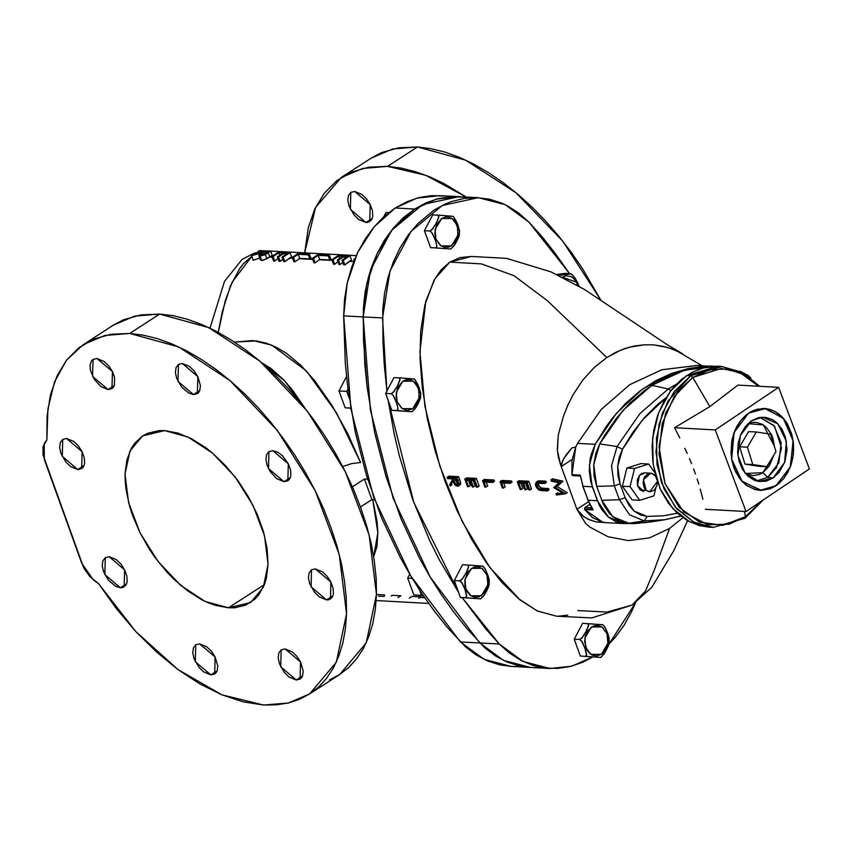 <?xml version="1.0" encoding="UTF-8"?>
<svg xmlns="http://www.w3.org/2000/svg" width="852" height="852" viewBox="0 0 852 852"><rect width="100%" height="100%" fill="white"/><g stroke="black" fill="none" stroke-linecap="round" stroke-linejoin="round"><path stroke-width="1.28" d="M193.51 394.561L178.004 381.419L178.462 364.443L182.328 363.516L178.462 364.443L176.034 367.595L175.416 372.484L176.694 378.373L181.7 387.117L188.793 393.134L193.51 394.561L197.376 393.635L198.804 392.314L199.805 390.482L193.51 394.561L199.805 390.482L200.422 385.594L197.834 376.659L194.139 370.961L189.506 366.498L182.328 363.516L197.834 376.659L197.376 393.635L193.51 394.561M108.087 389.524L92.58 376.371L93.038 359.395L96.904 358.468L93.038 359.395L91.611 360.715L90.067 364.816L90.397 370.322L94.274 379.321L100.909 386.542L108.087 389.524L111.953 388.597L113.38 387.277L114.381 385.445L108.087 389.524L114.381 385.445L114.594 377.67L112.411 371.621L108.715 365.923L104.082 361.45L96.904 358.468L112.411 371.621L111.953 388.597L108.087 389.524M77.777 469.548L62.271 456.395L62.728 439.419L66.594 438.492L62.728 439.419L60.3 442.571L59.683 447.47L60.971 453.36L65.966 462.093L70.599 466.566L77.777 469.548L81.643 468.621L83.07 467.301L84.071 465.469L77.777 469.548L84.071 465.469L84.625 463.2L84.284 457.694L82.101 451.645L78.405 445.947L73.773 441.474L66.594 438.492L82.101 451.645L81.643 468.621L77.777 469.548M120.334 587.763L104.839 574.61L105.286 557.634L109.152 556.707L105.286 557.634L102.858 560.786L102.24 565.685L103.529 571.575L108.523 580.308L115.616 586.325L120.334 587.763L122.422 587.592L125.627 585.516L126.629 583.684L120.334 587.763L126.629 583.684L127.182 581.405L126.841 575.909L124.658 569.85L120.973 564.162L116.33 559.689L109.152 556.707L124.658 569.85L124.2 586.826L120.334 587.763M210.838 674.912L195.332 661.77L195.79 644.794L199.656 643.867L195.79 644.794L193.361 647.946L192.744 652.834L194.022 658.724L199.017 667.467L203.66 671.93L210.838 674.912L214.704 673.985L216.12 672.665L217.132 670.833L210.838 674.912L217.132 670.833L217.75 665.944L215.151 657.009L211.466 651.311L206.834 646.849L199.656 643.867L215.151 657.009L214.704 673.985L210.838 674.912M296.251 679.96L280.755 666.807L281.213 649.831L285.079 648.904L281.213 649.831L278.785 652.983L278.157 657.882L279.445 663.772L284.44 672.505L289.084 676.978L296.251 679.96L300.128 679.033L301.544 677.713L302.556 675.881L296.251 679.96L302.556 675.881L303.174 670.982L300.575 662.057L296.89 656.359L292.247 651.886L285.079 648.904L300.575 662.057L300.128 679.033L296.251 679.96M326.561 599.936L311.065 586.783L311.512 569.807L315.389 568.88L311.512 569.807L309.084 572.959L308.467 577.858L309.755 583.748L314.75 592.481L319.393 596.954L326.561 599.936L328.648 599.765L331.854 597.689L332.855 595.857L326.561 599.936L332.855 595.857L333.409 593.588L333.068 588.082L330.885 582.033L327.2 576.335L322.557 571.862L315.389 568.88L330.885 582.033L330.427 599.009L326.561 599.936M284.004 481.721L268.497 468.579L268.955 451.603L272.821 450.665L268.955 451.603L266.527 454.744L265.909 459.643L267.198 465.533L270.19 471.529L276.825 478.739L284.004 481.721L287.87 480.794L289.297 479.474L290.298 477.642L284.004 481.721L290.298 477.642L290.851 475.373L290.511 469.878L288.327 463.818L282.395 455.682L277.539 452.103L272.821 450.665L288.327 463.818L287.87 480.794L284.004 481.721M365.891 222.489L350.396 209.347L350.843 192.371L354.72 191.444L350.843 192.371L348.415 195.523L347.797 200.412L349.086 206.301L354.081 215.045L358.724 219.507L365.891 222.489L367.979 222.319L371.184 220.242L372.186 218.41L365.891 222.489L372.186 218.41L372.739 216.142L372.399 210.646L370.215 204.586L366.53 198.889L361.887 194.426L354.72 191.444L370.215 204.586L369.757 221.563L365.891 222.489M228.474 607.817L205.044 601.363L180.624 585.303L158.067 561.521L140.005 532.788L128.567 502.478L125.074 474.117L129.951 451.027L142.603 435.904L164.681 430.611L158.557 430.665L147.471 433.327L142.603 435.904L134.488 443.445L131.304 448.322L126.852 460.08L125.074 474.117L125.223 481.817L126.053 489.879L129.738 506.77L132.55 515.439L140.005 532.788L149.632 549.625L155.149 557.645L167.322 572.501L173.861 579.19L187.536 590.787L201.551 599.627L208.516 602.907L215.375 605.378L228.474 607.817L234.598 607.764L245.695 605.101L254.897 599.137L258.678 594.984L264.408 584.536L228.474 607.817L264.408 584.536L266.314 578.348L268.082 564.312L267.113 548.55L263.428 531.659L257.176 514.288L248.592 497.11L238.006 480.784L225.833 465.927L212.542 453.126L205.63 447.641L191.615 438.801L177.78 433.05L164.681 430.611L188.111 437.065L212.542 453.126L235.099 476.907L253.15 505.641L264.589 535.951L268.082 564.312L263.215 587.401L250.552 602.524L228.474 607.817M444.393 196.066L431.826 195.63L419.28 197.504L407.011 201.658L395.264 207.994L384.188 216.461L374.092 226.856L365.188 238.965L357.638 252.554L351.61 267.336L347.211 283.034L344.549 299.308L343.654 315.847L363.112 316.891L366.68 284.067L377.095 253.598L393.549 227.899L414.722 209.028L395.264 207.994L374.092 226.856L357.638 252.554L347.211 283.034L343.654 315.847L345.316 362.718L347.637 385.924L355.188 431.57L366.573 475.704L381.632 517.792L400.195 557.325L410.728 575.984L422.038 593.833L434.105 610.809L446.895 626.859L465.373 646.774L476.161 654.954L487.77 661.035L499.954 664.89L511.04 666.392M304.952 408.14L292.737 390.429L283.759 379.854L271.074 368.469L261.681 362.696L284.493 380.652L305.005 408.204M370.94 158.27L381.494 152.657L398.544 147.854L417.448 147.013L430.931 148.685L444.925 152.125L459.292 157.311L473.904 164.191L488.622 172.69L503.298 182.722L517.792 194.213L531.957 207.025L545.663 221.062L558.784 236.164L571.191 252.203L582.757 269.019L600.671 299.851L562.767 241.105L516.003 192.712L465.671 160.123L417.448 147.013L387.511 166.406L425.83 175.288L466.236 197.057L443.967 183.585L429.355 176.715L414.977 171.529L400.983 168.078L387.511 166.406L417.448 147.013L392.538 149.036L371.163 158.121L341.46 177.365M304.665 252.852L315.517 207.441L341.226 177.514L362.601 168.43L387.511 166.406L368.607 167.248L351.546 172.051L336.7 180.73L324.378 193.084L314.846 208.857L308.307 227.708L304.665 252.852M129.696 333.441L178.835 346.966L230.04 380.642L277.337 430.505L315.197 490.741L339.181 554.311L346.498 613.781L336.284 662.185L309.745 693.879L288.37 702.964L263.46 704.987L221.797 694.763L177.972 669.544L135.734 631.481L98.704 583.822L89.673 576.346L83.72 567.837L43.058 454.872L42.994 446.704L46.913 439.983L47.105 416.255L50.502 394.732L57.041 375.881L66.573 360.119L78.895 347.754L93.741 339.085L110.803 334.282L129.696 333.441L143.179 335.113L157.173 338.553L171.55 343.739L186.162 350.619L200.88 359.118L215.545 369.15L230.04 380.642L244.215 393.454L257.922 407.49L271.042 422.592L283.439 438.631L295.005 455.447L305.623 472.871L315.197 490.741L323.622 508.889L330.821 527.143L336.732 545.312L341.29 563.225L344.453 580.723L346.2 597.625L346.498 613.781L345.358 629.01L342.781 643.196L338.798 656.178L333.441 667.851L326.774 678.086L318.85 686.787L309.745 693.879L299.553 699.29L288.37 702.964L276.304 704.87L263.46 704.987L243.129 701.835L221.797 694.763L199.922 683.922L177.972 669.544L156.427 651.929L135.734 631.481L116.362 608.616L98.704 583.822L93.262 579.754L81.675 563.172L44.347 459.484L44.229 443.583L46.913 439.983L47.872 408.875L54.485 381.941L66.477 360.226L83.421 344.549L104.796 335.464L129.696 333.441L159.633 314.047L129.696 333.441M329.49 679.885L339.682 674.486L366.222 642.791L376.435 594.376L369.118 534.918L345.135 471.348L307.274 411.111L259.977 361.237L208.772 327.573L159.633 314.047L140.74 314.878L123.678 319.692L113.135 325.304M360.577 462.561L351.684 463.573L342.685 466.534L351.684 463.573L360.577 462.561L347.478 433.199L332.003 405.296L314.867 380.823L301.097 365.508L286.655 353.463L276.719 347.488L266.559 343.281L256.186 340.917L234.556 342.131L253.15 340.587L271.777 345.209L306.39 370.95L336.561 412.89L360.577 462.561M372.761 499.623L377.074 521.903L377.905 532.798L376.903 546.686L373.666 556.58L377.905 532.819L372.761 499.623M353.718 261.575L349.352 261.34L344.794 264.855L343.633 264.791L341.971 260.254L347.733 256.484L344.261 256.303L338.5 260.062L337.339 259.998L343.1 256.239L338.755 256.005L333.004 259.775L331.843 259.711L338.691 255.238L349.98 255.834L351.525 260.052L349.352 261.34L353.718 261.575M342.781 262.448L340.161 264.599L339.011 264.546L337.339 259.998L339.011 264.546L340.161 264.599L338.5 260.062L340.161 264.599L342.781 262.448M337.956 261.67L334.666 264.312L333.505 264.248L331.843 259.711L333.505 264.248L334.666 264.312L333.004 259.775L334.666 264.312L337.956 261.67M332.11 260.424L319.244 259.732L315.123 262.853L313.962 262.789L312.333 258.337L318.094 254.567L329.373 255.174L330.906 259.338L329.799 260.009L319.244 259.732L332.11 260.424M312.716 259.381L299.265 258.667L295.143 261.788L293.993 261.724L292.353 257.261L298.115 253.502L309.393 254.109L310.927 258.273L309.819 258.933L299.265 258.667L312.716 259.381M292.737 258.316L289.414 258.135L284.856 261.639L283.705 261.585L282.044 257.038L287.795 253.278L284.323 253.097L278.561 256.857L277.411 256.793L283.162 253.033L278.828 252.799L273.066 256.558L271.916 256.495L278.753 252.022L290.042 252.629L291.586 256.846L289.414 258.135L292.737 258.316M282.843 259.242L280.233 261.394L279.073 261.33L277.411 256.793L279.073 261.33L280.233 261.394L278.561 256.857L280.233 261.394L282.843 259.242M278.018 258.454L274.727 261.095L273.577 261.042L271.916 256.495L273.577 261.042L274.727 261.095L273.066 256.558L274.727 261.095L278.018 258.454M272.171 257.208L269.434 257.07L263.161 260.403L260.488 259.956L261.713 260.542L260.041 255.973L264.695 254.855L270.68 251.148L259.402 250.552L258.316 251.265L263.524 251.542L251.617 255.632L261.287 253.001L258.848 255.174L260.041 255.973L258.848 255.493L261.287 253.001L251.617 255.632L263.524 251.542L258.316 251.265L259.402 250.552L270.68 251.148L272.257 255.43L269.434 257.07L272.171 257.208M259.775 258.007L253.31 260.233L251.617 255.632L253.31 260.233L259.775 258.007M251.851 256.26L243.363 263.832L239.572 268.742L230.477 285.942L222.404 311.353L218.261 332.365L225.248 300.809L232.117 282.14L251.851 256.26M309.745 693.879L339.682 674.486L348.787 667.393L356.711 658.681L363.378 648.447L368.735 636.785L372.718 623.792L375.295 609.617L376.435 594.376L376.137 578.231L374.39 561.33L371.227 543.832L366.669 525.908L360.758 507.739L353.559 489.495L345.135 471.348L335.56 453.477L324.942 436.043L313.376 419.237L300.98 403.198L287.859 388.086L274.152 374.06L259.977 361.237L245.493 349.757L230.817 339.714L216.099 331.215L201.487 324.346L187.11 319.159L173.116 315.719L159.633 314.047L134.733 316.071L113.359 325.155L83.656 344.4M463.85 197.11L451.283 196.674L438.737 198.548L426.479 202.691L414.722 209.028L403.646 217.505L393.549 227.899L384.646 240.008L377.095 253.598L368.66 276.133L365.125 292.161L363.335 308.616L363.453 340.374L367.095 386.968L374.646 432.614L386.031 476.747L401.09 518.836L419.653 558.369L430.185 577.028L441.496 594.877L453.573 611.853L466.353 627.903L484.831 647.818L495.619 655.997L507.228 662.068L519.411 665.934L530.498 667.436L503.564 660.428L479.814 642.983L430.185 577.028L393.113 498.079L370.386 409.94L363.112 316.891L343.654 315.847L350.928 408.907L373.655 497.035L410.728 575.984L460.357 641.95L479.814 642.983L460.357 641.95L484.106 659.384L510.998 666.392L530.423 667.425M531.946 667.489L538.272 667.404L531.946 667.489M512.489 666.456L518.815 666.36M271.703 251.095L356.221 255.611M258.859 252.756L256.047 253.917L258.859 252.756M424.221 597.039L420.931 597.614L424.754 597.827M418.651 598.189L420.888 596.869L412.187 596.4L409.311 598.061M398.033 597.465L400.909 595.793L392.208 595.324L391.196 595.963M378.533 596.134L383.741 596.411L384.657 595.91L384.422 594.909L376.435 594.483M458.823 196.652L439.408 195.619L416.82 198.154L395.264 207.994L414.722 209.028L436.277 199.198L458.866 196.663L422.73 204.448L391.558 230.328L370.524 270.009L363.112 316.891L370.386 409.94L393.113 498.079L430.185 577.028L479.814 642.983L499.283 644.027L462.082 597.572L485.821 628.946L499.283 644.027L479.814 642.983L503.564 660.428L530.455 667.436L519.411 665.934L507.228 662.068L495.619 655.997L484.831 647.818L466.353 627.903L453.573 611.853L441.496 594.877L430.185 577.028L419.653 558.369L401.09 518.836L386.031 476.747L374.646 432.614L367.095 386.968L364.773 363.751L363.112 316.891L382.58 317.934L363.112 316.891L363.996 300.415L366.648 284.185L371.014 268.54L376.999 253.8L384.497 240.243L393.347 228.144L403.379 217.739L414.392 209.241L426.17 202.829L438.471 198.612L451.059 196.684L463.669 197.089M360.471 506.951L371.855 499.57L364.443 478.984L352.387 486.801L364.443 478.984L371.855 499.57L374.624 499.741L371.855 499.57L360.471 506.951M367.649 479.175L364.443 478.984L367.649 479.175M354.091 260.659L354.954 258.539L353.814 259.679L354.091 260.659M339.671 258.486L338.755 256.005L339.671 258.486M344.985 258.284L344.261 256.303L344.985 258.284M341.971 260.254L343.633 264.791L344.794 264.855L343.132 260.318L341.971 260.254L347.733 256.484L344.261 256.303L338.5 260.062L337.339 259.998L343.1 256.239L338.755 256.005L333.004 259.775L331.843 259.711L338.691 255.238L349.98 255.834L343.132 260.318L344.794 264.855L351.525 260.052L349.98 255.834L343.132 260.318L341.971 260.254M312.333 258.337L313.962 262.789L315.123 262.853L313.493 258.39L312.333 258.337L318.094 254.567L329.373 255.174L328.286 255.888L318.158 255.344L313.493 258.39L315.123 262.853L319.67 259.466L318.158 255.344L319.67 259.466L329.799 260.009L328.286 255.888L329.799 260.009L330.906 259.338L329.373 255.174L328.286 255.888L318.158 255.344L313.493 258.39L312.333 258.337M292.353 257.261L293.993 261.724L295.143 261.788L293.514 257.325L292.353 257.261L298.115 253.502L309.393 254.109L308.307 254.823L298.179 254.279L293.514 257.325L295.143 261.788L299.691 258.39L298.179 254.279L299.691 258.39L309.819 258.933L308.307 254.823L309.819 258.933L310.927 258.273L309.393 254.109L308.307 254.823L298.179 254.279L293.514 257.325L292.353 257.261M279.733 255.28L278.828 252.799L279.733 255.28M285.047 255.078L284.323 253.097L285.047 255.078M282.044 257.038L283.705 261.585L284.856 261.639L283.194 257.102L282.044 257.038L287.795 253.278L284.323 253.097L278.561 256.857L277.411 256.793L283.162 253.033L278.828 252.799L273.066 256.558L271.916 256.495L278.753 252.022L290.042 252.629L283.194 257.102L284.856 261.639L291.586 256.846L290.042 252.629L283.194 257.102L282.044 257.038M264.674 251.606L268.444 251.798L263.8 254.641L260.467 255.014L264.674 251.606L265.462 253.736L264.674 251.606L262.437 253.055L263.119 254.908L262.437 253.055L260.446 254.961L261.138 255.259L268.444 251.798L264.674 251.606M258.987 253.108L258.316 251.265L258.987 253.108M260.041 255.973L261.713 260.542L266.9 258.752L265.355 254.524L260.041 255.973M265.355 254.524L266.9 258.752L269.764 256.857L268.252 252.735L265.355 254.524M268.252 252.735L269.764 256.857L272.257 255.43L270.68 251.148L268.252 252.735M584.61 509.464L593.109 509.922L584.61 509.464L584.909 507.579L589.68 504.448L584.909 507.579L584.472 509.187L592.481 509.294L593.109 509.922L584.61 509.464M708.129 366.158L696.499 365.54L708.14 366.158L696.499 365.54L661.823 369.768L629.766 384.699L601.288 409.365L577.507 443.391L575.728 447.034L571.894 447.907L563.8 458.493L561.766 463.041L561.255 466.545L572.129 459.43L561.255 466.545L560.499 464.489L576.932 509.294L585.643 523.469L576.932 509.294L583.524 516.504L589.552 519.858L596.23 521.925L602.673 522.169L592.811 517.846L584.6 509.475L602.673 522.169L606.571 522.67L596.23 521.925L587.955 519.156L582.182 515.439L576.932 509.294L561.255 466.545L562.576 460.889L566.367 454.574L571.894 447.907L575.728 447.034L571.926 474.99L580.212 475.427L571.926 474.99L572.693 475.64L571.852 474.67L580.34 475.118L583.013 486.279L592.278 486.78L599.478 505.545L602.034 509.911L608.371 517.079L615.985 521.754L620.107 523.053L632.919 523.65L640.225 523.128L624.133 523.607L608.285 517.004L597.401 500.763L588.136 500.262L583.013 486.279L592.278 486.78L589.35 465.203L595.26 444.35L591.245 454.297L590.021 459.675L589.233 470.773L590.713 481.657L597.401 500.763L588.136 500.262L593.109 509.922L588.136 500.262L583.013 486.279L580.34 475.118L571.852 474.67L571.98 460.442L575.728 447.034L577.507 443.391L601.288 409.365L629.766 384.699L661.823 369.768L696.904 365.561M580.436 476.055L582.864 485.864M669.544 528.474L654.027 570.691L645.507 590.958L632.014 605.144L645.507 590.958L654.027 570.691L669.555 528.474L649.362 537.889L628.403 540.605L608.147 536.771L589.84 527.1L585.643 523.479L589.84 527.1L608.147 536.771L628.403 540.605L649.362 537.889L669.555 528.474L682.931 517.697M687.575 520.668L673.815 550.573L651.78 587.316L632.014 605.144L606.986 612.098L577.784 610.586M682.26 353.58L667.159 344.591L584.419 289.499L551.02 271.905L506.908 258.507L503.01 258.124L471.305 256.42L449.899 262.139L481.455 263.875L514.075 275.707L547.176 300.596L606.784 357.552L615.687 352.451L624.878 348.606L634.271 346.061L643.846 344.804L653.452 344.89L662.931 346.295L672.271 349.032L682.537 353.75M702.687 366.605L688.554 368.501L671.696 373.346L655.39 380.897L639.873 391.047L625.4 403.635L612.205 418.449L606.155 426.628L595.26 444.35L616.422 413.305L642.333 389.226L671.61 373.378L702.687 366.605M701.047 365.093L699.194 364.613L699.694 365.7L699.194 364.613L701.026 365.071L676.839 350.886L667.627 347.499L653.452 344.89L643.846 344.804L629.553 347.169L620.256 350.364L606.784 357.552L594.195 367.5L582.853 380.013L573.226 394.593L567.794 405.392L563.268 416.852L558.305 434.999L557.378 450.58L560.499 464.489L558.294 456.938L557.283 449.27L558.305 434.999L563.268 416.852L567.794 405.392L573.226 394.593L582.853 380.013L594.195 367.5L606.784 357.542L547.176 300.596L514.075 275.707L481.455 263.875L449.899 262.139L434.903 278.689L425.766 301.246L419.972 351.78L424.988 406.393L439.707 465.852L462.018 521.062L489.911 567.57L520.231 600.085L537.601 611.14L556.548 616.262L591.81 617.892L632.014 605.144M458.269 486.077L460.453 484.468L460.591 482.53L458.813 483.691L458.269 486.077L457.332 486.29L452.913 481.337L450.218 486.077L452.018 484.905L450.218 486.077L449.664 484.575L452.359 479.836L451.997 478.845L447.47 478.6L447.023 477.386L448.855 476.193L447.023 477.386L456.832 477.908L447.023 477.386L447.47 478.6L451.997 478.845L452.359 479.836L449.664 484.575L450.218 486.077L452.913 481.337L454.979 485.033L457.748 486.279L458.898 484.255L456.832 477.908L458.632 476.726L448.855 476.193L458.632 476.726L460.634 482.722L460.176 484.82M552.554 478.824L562.97 481.167L557.059 486.503L567.208 492.701L565.6 493.755L556.462 495.033L556.005 493.809L562.586 492.893L553.736 487.621L558.901 482.807L551.361 481.135L550.914 479.91L552.554 478.824L550.914 479.91L561.425 482.392L555.44 487.568L565.6 493.755L567.208 492.701L565.536 493.585L567.144 492.531L557.059 486.503L555.44 487.568L562.97 481.167L561.361 482.221L562.97 481.167L552.554 478.824M537.623 481.199L545.866 481.167L546.313 482.392L544.662 483.467L536.973 483.318L536.792 486.183L539.518 489.197L546.963 489.73L547.41 490.944L541.489 490.624L535.812 486.194L536.323 482.062L544.215 482.253L545.866 481.167L539.966 480.847L538.294 481.934L539.966 480.847L537.985 480.975L536.323 482.062L537.559 481.252M538.166 483.127L538.784 485.842L540.775 487.93L548.603 488.654L549.05 489.868L547.41 490.944L549.05 489.868L548.603 488.654L546.963 489.73L548.603 488.654L542.745 488.334L541.084 489.41L542.745 488.334L541.169 488.111L539.518 489.197L541.169 488.111L538.443 485.097L536.792 486.183L538.443 485.097L538.166 483.127L536.856 483.414L536.483 484.575L538.315 488.452L540.317 489.357L546.963 489.73L547.41 490.944L538.986 490.06L536.536 487.685L535.375 484.511L536.44 482.019L544.215 482.253L544.662 483.467L546.313 482.392L545.866 481.167L544.215 482.253L544.662 483.467L538.144 483.127M518.996 480.72L528.783 481.252L531.584 488.91L528.9 489.953L526.536 483.521L523.522 483.361L525.886 489.793L524.875 489.74L522.521 483.308L518.751 483.105L521.105 489.538L520.103 489.485L517.292 481.827L527.1 482.36L528.783 481.252L518.996 480.72L517.292 481.827L518.996 480.72M525.652 483.467L527.569 488.686L525.886 489.793L527.569 488.686L525.652 483.467M520.881 483.212L522.808 488.43L521.105 489.538L522.808 488.43L520.881 483.212M501.775 480.453L511.562 480.997L511.999 482.211L510.295 483.329L501.498 482.86L503.415 488.079L502.403 488.026L500.049 481.593L509.847 482.115L511.562 480.997L501.775 480.453L500.049 481.593L501.775 480.453M503.67 482.977L505.14 486.95L503.415 488.079L505.14 486.95L503.67 482.977M484.298 479.506L494.085 480.038L494.522 481.263L492.797 482.392L484 481.923L485.906 487.142L484.905 487.088L482.541 480.656L492.349 481.178L494.085 480.038L484.298 479.506L482.541 480.656L484.298 479.506M486.204 482.04L487.653 485.991L485.906 487.142L487.653 485.991L486.204 482.04M466.577 477.844L476.353 478.387L479.154 486.045L476.385 487.142L474.031 480.709L471.018 480.549L473.371 486.982L472.37 486.929L470.006 480.496L466.236 480.294L468.6 486.726L467.588 486.673L464.787 479.016L474.585 479.548L476.353 478.387L466.577 477.844L464.787 479.016L466.577 477.844M473.243 480.666L475.139 485.821L473.371 486.982L475.139 485.821L473.243 480.666M468.472 480.411L470.368 485.565L468.6 486.726L470.368 485.565L468.472 480.411M458.514 592.215L413.848 502.616L388.235 400.557L394.114 433.657L399.343 455.948L412.581 499.123L429.419 539.998L439.131 559.413L458.514 592.215M386.925 390.962L382.58 317.934L389.992 271.042L411.037 231.371L442.209 205.492L478.334 197.707L505.236 204.704L528.986 222.148L569.53 273.609L554.705 252.586L542.17 236.899L528.986 222.148L518.687 212.979L507.462 205.833L501.572 203.064L489.378 199.198L476.843 197.643L464.212 198.399L451.741 201.477L445.639 203.873L433.87 210.284L417.704 223.756L408.236 235.035L400.035 247.9L393.283 262.086L388.097 277.315L384.572 293.29L382.804 309.681L382.921 341.418L384.252 364.794L386.925 390.962M635.549 602.694L609.042 643.963L615.453 636.987L624.303 624.889L631.801 611.331L635.549 602.694M592.683 656.988L571.767 666.147L549.934 668.469L523.032 661.471L499.283 644.027L509.581 653.196L520.806 660.343L532.734 665.327L545.131 668.043L557.74 668.447L570.329 666.52L582.63 662.302L592.683 656.988M701.515 365.423L701.878 365.827L701.515 365.423M577.507 443.391L595.26 444.35L577.507 443.391M606.571 522.67L623.93 523.597M576.932 509.294L588.466 501.753L576.932 509.294M556.622 616.262L537.079 610.895L518.612 598.775L501.903 582.448L486.641 563.023L471.518 539.028L457.311 511.168L445.191 481.71L435.148 450.91L427.374 419.109L422.23 387.372L420.089 359.012L420.728 331.375L424.903 304.611L434.094 280.116L441.144 269.903L449.899 262.139L459.835 257.613L471.444 256.431M567.773 615.112L557.336 616.294M591.597 507.93L584.909 507.579L591.597 507.93M587.986 499.836L582.715 486.151M557.645 492.744L556.005 493.809L557.645 492.744M550.914 479.91L561.361 482.221L555.44 487.568L565.6 493.755L556.462 495.033L556.005 493.809L562.586 492.893L553.736 487.621L558.901 482.807L551.361 481.135L550.914 479.91M529.901 490.007L531.584 488.91L528.783 481.252L527.1 482.36L529.901 490.007L528.9 489.953L526.536 483.521L523.522 483.361L525.886 489.793L524.875 489.74L522.521 483.308L518.751 483.105L521.105 489.538L520.103 489.485L517.292 481.827L527.1 482.36L529.901 490.007M510.295 483.329L511.999 482.211L511.562 480.997L509.847 482.115L510.295 483.329L501.498 482.86L503.415 488.079L502.403 488.026L500.049 481.593L509.847 482.115L510.295 483.329M492.797 482.392L494.522 481.263L494.085 480.038L492.349 481.178L492.797 482.392L484 481.923L485.906 487.142L484.905 487.088L482.541 480.656L492.349 481.178L492.797 482.392M477.397 487.195L479.154 486.045L476.353 478.387L474.585 479.548L477.397 487.195L476.385 487.142L474.031 480.709L471.018 480.549L473.371 486.982L472.37 486.929L470.006 480.496L466.236 480.294L468.6 486.726L467.588 486.673L464.787 479.016L474.585 479.548L477.397 487.195M452.998 478.899L456.267 479.069L457.801 483.67L456.885 485.076L454.84 483.489L452.998 478.899L453.903 481.38L455.692 480.208L455.266 479.016L455.692 480.208L453.903 481.38L456.885 485.076L457.726 484.522L457.396 484.958L456.267 479.069L452.998 478.899M458.813 483.691L460.591 482.53L459.611 479.452L457.822 480.624L458.813 483.691M457.822 480.624L459.611 479.452L458.632 476.726L456.832 477.908L457.822 480.624M457.79 483.585L455.692 480.208L457.79 483.585M622.514 449.26L642.067 420.398L665.923 397.746L658.095 404.061L644.847 417.182L632.929 432.326L622.514 449.26L617.018 446.523L622.514 449.26L619.234 457.375L617.689 466.268L617.966 475.31L620.075 483.861L617.689 466.268L622.514 449.26M670.865 390.557L668.319 388.895L639.969 413.561L617.018 446.523L639.969 413.561L668.319 388.895L651.918 385.274L623.057 410.387L599.691 443.935L617.018 446.523L599.691 443.935L604.931 434.861L616.635 418.055L629.82 403.241L644.282 390.663L659.789 380.514L676.105 372.963L692.942 368.117L710.067 366.072L722.997 366.69L718.641 366.104L684.476 370.194L651.918 385.274L668.319 388.895L676.648 383.901L668.319 388.895L670.865 390.557M625.187 497.792L620.075 483.861L614.249 485.821L596.698 486.417L594.11 475.917L593.759 464.809L595.665 453.892L599.691 443.935L593.759 464.809L596.698 486.417L601.81 500.348L596.698 486.417L614.249 485.821L611.534 465.831L617.018 446.523L611.534 465.831L614.249 485.821L620.075 483.861L625.187 497.792L619.361 499.751L601.81 500.348L612.79 516.695L628.776 523.235L620.416 521.381L616.475 519.379L609.425 513.394L603.887 505.151L601.81 500.348L619.361 499.751L614.249 485.821L619.361 499.751L625.187 497.792L628.957 505.257L634.133 511.104L640.342 514.917L647.147 516.429L634.133 511.104L625.187 497.792M677.361 513.181L663.548 515.811L647.147 516.429L644.304 520.923L628.776 523.235L649.203 522.148L664.368 519.858L644.304 520.923L629.521 514.874L619.361 499.751L629.521 514.874L644.304 520.923L647.147 516.429M654.474 521.222L645.933 522.596L628.776 523.235L644.304 520.923L664.879 519.773M680.716 516.035L664.368 519.858L680.737 516.056M720.291 366.53L718.641 366.104L720.291 366.53M750.825 377.841L747.715 375.2L740.09 371.227L749.281 376.669M419.653 590.223L421.538 595.378L423.156 595.495L413.816 594.962L423.252 595.623L413.816 594.962L407.639 578.125L413.816 594.962L421.538 595.378L419.653 590.223M409.674 574.216L407.639 578.125L409.674 574.216M412.155 578.359L407.639 578.125L412.155 578.359M348.01 388.938L346.721 391.398L349.299 398.416L346.721 391.398L339 390.983L345.177 407.831L350.811 408.225L345.177 407.831L339 390.983L346.572 376.456L339 390.983L346.721 391.398L348.01 388.938M350.8 408.129L345.177 407.831L350.8 408.129M767.758 477.354L778.792 462.86L781.146 442.87L773.872 425.393L759.888 417.416L774.564 426.256L781.486 447.939L776.555 467.588L767.758 477.354L762.891 472.615L773.573 455.671L769.239 466.087L762.891 472.615L759.132 474.575L753.168 475.65L745.319 473.456L762.891 472.615L767.758 477.354L756.491 480.965L767.758 477.354L773.105 478.004L767.758 477.354M751.517 420.824L762.508 417.16L777.812 423.721L786.407 441.389L784.575 462.54L773.105 478.004L779.09 472.445L784.756 462.04L786.992 449.728L785.48 437.353L781.998 429.195L776.822 422.762L772.636 419.727L765.682 417.342L758.429 417.714L751.517 420.824L745.532 426.383L740.995 433.934L738.29 442.816L737.662 452.263L739.142 461.475L742.624 469.633L747.811 476.066L754.233 480.187L758.94 481.486L766.193 481.114L773.105 478.004L759.057 481.497L745.095 473.179L737.928 455.479L740.399 435.372L751.517 420.824M774.33 446.171L763.328 424.914L747.992 423.689L752.742 422.39L756.746 422.443L762.508 424.413L765.959 426.927L771.369 434.36L773.126 438.993L774.33 446.171M764.936 408.502L765.703 408.587M776.034 485.757L760.122 490.379L741.496 480.879L731.495 458.365L734.232 432.145L748.599 413.071L764.51 408.449L783.126 417.949L793.137 440.463L790.39 466.683L776.034 485.757L770.261 488.76L761.102 490.411L755 489.549L746.469 485.342L741.496 480.826L735.585 471.838L731.974 460.921L731.005 453.04L731.815 441.038L735.244 429.759L741.016 420.174L748.546 413.103L765.735 408.587L783.787 418.769L793.212 441.261L790.219 467.024L776.012 485.715L761.358 490.369L742.22 481.614L731.644 459.143L734.126 432.528L748.61 413.113L754.371 410.11L763.52 408.459L769.612 409.322L775.427 411.729L783.126 418.002L787.301 423.742L791.732 434.105L793.287 441.815L793.382 453.818L791.945 461.677L789.378 469.069L783.616 478.654L778.717 483.68L770.251 488.718L761.102 490.369L755.01 489.506L746.458 485.384L739.27 478.121L734.073 468.387L731.943 460.932L730.973 453.04L731.783 441.027L733.796 433.359L736.905 426.309L740.995 420.142L745.894 415.105L751.432 411.388L757.385 409.13L766.598 408.651L772.583 410.302L778.174 413.444L783.148 417.97L787.333 423.71L791.764 434.094L793.318 441.805L793.681 449.813L792.839 457.801L790.826 465.469L787.717 472.519L783.638 478.686L776.034 485.757M719.897 366.552L717.959 366.403L686.723 375.476L670.332 391.249L658.543 412.922L652.611 438.194L653.154 464.383L660.14 488.707L672.803 508.569L689.811 521.882L709.343 527.207L713.22 527.42L693.688 522.084L676.68 508.782L664.017 488.91L657.041 464.585L656.487 438.397L662.419 413.124L674.209 391.451L690.61 375.689L686.723 375.476L690.61 375.689L667.979 401.079L659.097 423.721L655.955 452.295L661.397 482.317L675.295 507.185L694.071 522.287L713.22 527.42L745.031 518.197L745.425 516.781L729.216 524.182L707.682 524.683L683.73 511.999L664.986 483.489L658.979 446.416L665.604 413.188L678.714 390.397L692.825 377.415L690.61 375.689L692.825 377.415L674.102 396.649L662.238 423.561L659.043 454.052L664.986 483.489L679.172 507.387L699.439 522.106L722.709 525.407L745.425 516.781L744.531 511.413L745.425 516.781L761.826 500.869L745.425 516.781L745.042 518.197L713.22 527.42M679.811 437.96L674.582 427.757L709.854 406.649L692.825 377.415L709.854 406.649L737.97 385.157L709.854 406.649L674.582 427.757L679.811 437.96M687.191 453.392L684.816 448.237L687.191 453.392M691.579 463.669L689.449 458.536L691.579 463.669M695.434 473.893L693.571 468.781L695.434 473.893M698.757 484.064L697.16 478.984L698.757 484.064M702.953 499.251L700.248 489.133L702.953 499.251M759.718 490.347L760.953 490.369L759.718 490.347M758.578 386.265L743.839 374.518L727.001 368.905L709.503 369.896L692.825 377.415L721.186 368.49L739.845 372.548L758.578 386.265M717.959 366.403L721.836 366.616L690.61 375.689L721.836 366.616L742.209 372.271L759.707 386.318M718.023 366.413L703.976 367.734L692.293 372.175L681.43 379.47L671.802 389.364L663.783 401.462L657.68 415.297L653.729 430.345L652.078 446.033L652.802 461.741L655.859 476.886L661.131 490.869L668.437 503.159L677.468 513.277L687.894 520.849L699.3 525.577L709.407 527.218M715.222 429.93L674.582 427.757L715.222 429.93L778.611 387.33L737.97 385.157L778.611 387.33L809.4 468.898L746.011 511.498L715.222 429.93L746.011 511.498L705.371 509.315L746.011 511.498L809.4 468.898L778.611 387.33L715.222 429.93M748.631 431.602L739.653 446.746L744.978 464.106L759.292 466.321L744.978 464.106L739.653 446.746L748.631 431.602L756.352 432.017L748.631 431.602M770.666 434.243L756.352 432.017L747.374 447.162L739.653 446.746L747.374 447.162L752.699 464.521L744.978 464.106L767.013 466.736L759.292 466.321L767.013 466.736L775.991 451.603L770.666 434.243L756.352 432.017L747.374 447.162L752.699 464.521L767.013 466.736L775.991 451.603L770.666 434.243M646.125 490.326L640.14 489.996L646.125 490.326L643.452 479.644L650.704 473.137L654.283 474.649L655.678 476.247L651.727 473.297L647.584 473.893L644.325 477.386L643.047 482.594L644.187 487.77L646.125 490.326L650.087 491.838L654.08 490.198L656.775 485.959L657.35 481.636L649.703 491.828L646.125 490.326M643.718 491.508L637.456 485.47L639.426 475.405L637.275 480.134L637.477 485.544L639.937 489.825L643.729 491.508M622.354 486.226L626.806 468.089L640.96 463.616L648.681 464.031L654.73 472.551L648.681 464.031L634.527 468.504L648.681 464.031L640.96 463.616L626.806 468.089L634.527 468.504L630.075 486.641L634.527 468.504L626.806 468.089L622.354 486.226L630.075 486.641L622.354 486.226L632.046 499.89L639.767 500.305L630.075 486.641L639.767 500.305L653.91 495.821L639.767 500.305L632.046 499.89L622.354 486.226M655.816 488.089L653.91 495.821L655.816 488.089M644.591 472.817L641.822 473.446L639.426 475.405L644.719 472.817L650.683 473.137M435.947 239.093L435.095 229.507L441.613 218.517L452.103 218.485L457.204 225.322L457.843 224.832L456.917 222.415L453.722 216.898L457.843 224.832L457.204 225.322L458.067 234.907L451.549 245.887L441.059 245.93L435.947 239.093L435.116 239.561L435.947 239.093L440.505 245.536L444.808 247.41L449.377 246.974L455.234 242.213L457.609 237.016L457.971 228.123L454.499 220.604L452.657 218.879L448.354 217.004L446.054 216.93L441.613 218.517L436.543 224.651L434.861 233.331L435.947 239.093M453.03 216.408L438.13 215.183L438.663 217.558L436.203 223.203L432.784 228.783L429.834 230.999L431.719 232.447L433.679 235.961L436.299 243.182L436.788 247.112L435.968 247.889L430.558 247.602L424.424 230.711L432.731 214.896L438.13 215.183L432.731 214.896L424.424 230.711L429.834 230.999L424.424 230.711L430.558 247.602L450.857 248.997L430.558 247.602L450.857 248.997L454.127 245.706L456.757 241.201L458.866 236.675L459.09 233.075M453.743 216.919L452.795 216.259L438.13 215.183L438.855 216.504L436.203 223.203L431.879 229.806L429.834 230.999L431.719 232.447L435.116 239.561L436.81 245.536L435.968 247.889L450.857 248.997M450.878 248.901L454.84 244.599L459.217 235.567L459.537 230.764L457.843 224.832L459.59 231.616M459.366 232.788L459.59 231.872M386.031 212.446L383.73 216.877L386.031 212.446L388.81 212.595L386.031 212.446M571.554 273.993L575.079 278.189L579.136 286.368L576.932 281.511L576.357 282.129L573.13 278.018L571.096 276.687L566.612 275.686L561.99 277.092L576.357 282.129L576.932 281.511L575.079 278.189L571.159 273.79M570.702 273.673L558.539 275.398L570.936 273.886L565.302 273.385L570.702 273.673M556.58 274.45L565.302 273.385L556.58 274.45M576.357 282.129L577.677 285.526L576.357 282.129M609.169 641.236L609.127 638.063L607.646 633.292L607.018 633.771L607.87 643.366L601.352 654.347L590.862 654.379L585.761 647.541L584.909 637.956L591.416 626.976L601.906 626.934L607.018 633.771L607.646 633.292L604.995 627.264L602.833 624.74L587.933 623.632L588.466 626.018L586.006 631.651L582.587 637.232L579.637 639.447L582.289 642.035L584.919 648.021L585.761 647.541L584.919 648.021L586.591 655.561L585.771 656.349L580.361 656.061L574.237 639.16L582.534 623.344L587.933 623.632L582.534 623.344L574.237 639.16L579.637 639.447L574.237 639.16L580.361 656.061L600.66 657.446L580.361 656.061L600.66 657.446L603.93 654.155L606.56 649.65L608.669 645.134L608.892 641.524M602.843 624.857L587.933 623.632L588.657 624.963L586.006 631.651L581.682 638.254L579.637 639.447L581.522 640.896L584.919 648.021L586.613 653.985L585.771 656.349L600.66 657.446M600.692 657.35L601.384 656.977M601.374 656.988L605.314 651.918L609.191 643.217L608.477 635.698L605.634 628.446L603.536 625.357M607.018 633.771L602.46 627.328L598.157 625.453L593.588 625.89L587.731 630.65L585.356 635.848L584.664 641.78L586.932 650.087L590.308 653.985L592.385 655.209L596.911 655.933L601.352 654.347L603.333 652.738L606.422 648.212L607.987 642.536L607.018 633.771M489.208 582.619L489.176 579.445L487.685 574.674L487.056 575.153L487.908 584.749L481.391 595.729L470.911 595.761L465.799 588.924L464.947 579.339L471.465 568.359L481.955 568.327L487.056 575.153L487.685 574.674L485.033 568.646L482.871 566.122L467.982 565.014L468.515 567.4L466.044 573.034L462.625 578.614L459.686 580.83L462.327 583.418L464.958 589.403L465.799 588.924L464.958 589.403L466.63 596.943L465.81 597.731L460.41 597.444L454.276 580.542L462.572 564.727L467.982 565.014L462.572 564.727L454.276 580.542L459.686 580.83L454.276 580.542L460.41 597.444L480.698 598.828L460.41 597.444L480.698 598.828L483.968 595.537L486.598 591.032L488.718 586.517L488.942 582.906M482.882 566.239L467.982 565.014L468.696 566.346L466.044 573.034L461.731 579.637L459.686 580.83L461.571 582.278L464.958 589.403L466.662 595.378L465.81 597.731L480.698 598.828M480.73 598.732L484.692 594.43L489.229 584.6L488.515 577.081L485.683 569.828L483.574 566.74M487.056 575.153L482.509 568.71L478.206 566.836L473.627 567.272L467.769 572.033L464.83 580.159L465.032 586.123L466.971 591.469L470.347 595.367L474.649 597.241L479.229 596.805L485.086 592.055L488.026 583.918L487.056 575.153M397.17 401.793L396.308 392.208L402.826 381.227L413.316 381.185L418.417 388.022L419.056 387.543L418.13 385.115L414.935 379.598L419.056 387.543L418.417 388.022L419.28 397.607L412.762 408.598L402.272 408.63L397.17 401.793L396.329 402.261L397.17 401.793L401.718 408.236L406.021 410.11L408.321 410.185L412.762 408.598L416.447 404.913L418.822 399.716L419.184 390.823L415.712 383.304L413.87 381.579L409.567 379.704L404.998 380.141L402.826 381.227L397.756 387.351L396.073 396.031L397.17 401.793M414.253 379.108L399.343 377.883L399.876 380.269L397.415 385.903L393.997 391.483L391.047 393.699L392.932 395.147L394.902 398.661L397.522 405.893L398.001 409.812L397.181 410.6L391.771 410.302L385.647 393.411L393.943 377.596L399.343 377.883L393.943 377.596L385.647 393.411L391.047 393.699L385.647 393.411L391.771 410.302L412.07 411.697L391.771 410.302L412.07 411.697L415.339 408.406L417.97 403.901L420.079 399.375L420.302 395.775M414.956 379.619L414.008 378.959L399.343 377.883L400.067 379.204L397.415 385.903L393.091 392.506L391.047 393.699L392.932 395.147L396.329 402.261L398.022 408.236L397.181 410.6L412.07 411.697M412.091 411.601L416.053 407.299L420.441 398.267L420.75 393.464L419.056 387.543L420.803 394.316M420.579 395.488L420.803 394.572M376.158 600.575L428.662 603.386M210.007 328.158L224.523 281.373L242.224 259.37L253.907 253.332L258.593 252.032M267.517 250.978L270.915 251.042M353.974 260.957L353.729 260.307M260.488 259.956L258.848 255.493M572.693 475.64L580.191 476.044M478.302 197.696L458.866 196.663M549.934 668.469L530.455 667.436M624.133 523.607L606.379 522.659M587.837 500.135L592.491 509.315M537.75 481.103L536.089 482.189M760.548 490.369L761.347 490.369M745.031 518.197L763.317 499.868M571.596 274.024L571.138 273.748"/></g></svg>
